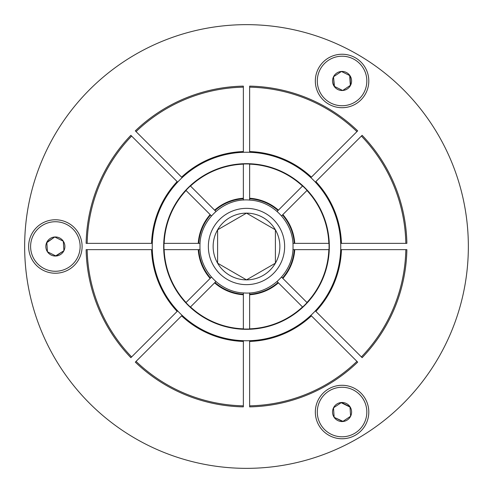 <?xml version="1.0" encoding="UTF-8"?>
<svg xmlns="http://www.w3.org/2000/svg" width="493" height="493" viewBox="0 0 493 493"><rect width="100%" height="100%" fill="white"/><g stroke="black" fill="none" stroke-linecap="round" stroke-linejoin="round"><path stroke-width="0.74" d="M342.068 54.242A26.733 26.733 0 0 0 315.329 80.975A26.733 26.733 0 0 0 342.068 107.708A26.733 26.733 0 0 0 368.801 80.975A26.733 26.733 0 0 0 342.068 54.242M342.068 385.292A26.733 26.733 0 0 0 315.329 412.025A26.733 26.733 0 0 0 342.068 438.758A26.733 26.733 0 0 0 368.801 412.025A26.733 26.733 0 0 0 342.068 385.292M55.37 219.767A26.733 26.733 0 0 0 28.637 246.5A26.733 26.733 0 0 0 55.37 273.233A26.733 26.733 0 0 0 82.103 246.5A26.733 26.733 0 0 0 55.37 219.767M246.5 468.35A221.85 221.85 0 0 0 468.35 246.5A221.85 221.85 0 0 0 246.5 24.65A221.85 221.85 0 0 0 24.65 246.5A221.85 221.85 0 0 0 246.5 468.35M249.643 163.996A82.565 82.565 0 0 0 243.357 163.996M307.065 190.384A82.565 82.565 0 0 0 302.616 185.935M329.004 249.643A82.565 82.565 0 0 0 329.004 243.357M302.616 307.065A82.565 82.565 0 0 0 307.065 302.616M243.357 329.004A82.565 82.565 0 0 0 249.643 329.004M185.935 302.616A82.565 82.565 0 0 0 190.384 307.065M163.996 243.357A82.565 82.565 0 0 0 163.996 249.643M190.384 185.935A82.565 82.565 0 0 0 185.935 190.384M249.643 405.831L249.643 341.439A94.989 94.989 0 0 0 311.403 315.853L357.684 362.133A160.41 160.41 0 0 1 249.643 406.879L249.643 405.831A159.362 159.362 0 0 0 356.938 361.387M136.062 361.387L181.597 315.853A94.989 94.989 0 0 0 243.357 341.439L243.357 406.879A160.41 160.41 0 0 1 135.316 362.133L136.062 361.387A159.362 159.362 0 0 0 243.357 405.831M177.147 311.403L130.867 357.684A160.41 160.41 0 0 1 86.121 249.643L151.561 249.643A94.989 94.989 0 0 0 177.147 311.403L177.665 310.886M311.403 315.853L310.886 315.335M302.801 307.25L302.505 306.954A82.405 82.405 0 0 1 249.643 328.849L249.643 329.269M249.643 341.439L249.643 340.7M243.357 341.439L243.357 340.7M243.357 329.269L243.357 328.849A82.405 82.405 0 0 1 190.495 306.954L190.199 307.25M181.597 315.853L182.114 315.335M185.75 302.801L186.046 302.505A82.405 82.405 0 0 1 164.151 249.643L163.731 249.643M152.3 249.643L151.561 249.643M277.097 281.546L302.505 306.954M278.403 282.846A48.363 48.363 0 0 1 249.643 294.759L249.643 328.849M243.357 292.916L243.357 328.849M243.357 294.759A48.363 48.363 0 0 1 214.597 282.846L190.495 306.954M211.454 277.097L186.046 302.505M164.151 249.643L200.084 249.643M249.643 292.916L249.643 294.241A47.846 47.846 0 0 0 278.034 282.483M215.903 281.546L214.966 282.483A47.846 47.846 0 0 0 243.357 294.241M249.643 294.759L249.643 294.241M214.597 282.846L214.966 282.483M177.147 181.597A94.989 94.989 0 0 0 151.561 243.357L86.121 243.357A160.41 160.41 0 0 1 130.867 135.316L177.665 182.114M356.938 131.613A159.362 159.362 0 0 0 249.643 87.169L249.643 151.561A94.989 94.989 0 0 1 311.403 177.147L357.684 130.867A160.41 160.41 0 0 0 249.643 86.121A160.41 160.41 0 0 1 357.684 130.867M243.357 87.169A159.362 159.362 0 0 0 136.062 131.613L181.597 177.147A94.989 94.989 0 0 1 243.357 151.561L243.357 86.121A160.41 160.41 0 0 0 135.316 130.867A160.41 160.41 0 0 1 243.357 86.121M163.731 243.357L164.151 243.357A82.405 82.405 0 0 1 186.046 190.495L185.75 190.199M152.3 243.357L151.561 243.357M302.801 185.75L302.505 186.046A82.405 82.405 0 0 0 249.643 164.151L249.643 163.731M249.643 152.3L249.643 151.561M310.886 177.665L311.403 177.147M243.357 163.731L243.357 164.151A82.405 82.405 0 0 0 190.495 186.046L190.199 185.75M182.114 177.665L181.597 177.147M243.357 152.3L243.357 151.561M186.046 190.495L211.454 215.903M164.151 243.357L198.241 243.357A48.363 48.363 0 0 1 210.154 214.597M249.643 164.151L249.643 198.241A48.363 48.363 0 0 1 278.403 210.154L302.505 186.046M190.495 186.046L214.597 210.154A48.363 48.363 0 0 1 243.357 198.241L243.357 164.151M210.517 214.966A47.846 47.846 0 0 0 198.759 243.357L200.084 243.357M278.403 210.154L277.097 211.454M278.034 210.517A47.846 47.846 0 0 0 249.643 198.759L249.643 200.084M243.357 198.241L243.357 200.084M243.357 198.759A47.846 47.846 0 0 0 214.966 210.517L215.903 211.454M249.643 87.169L249.643 86.121M136.062 131.613L135.316 130.867M198.759 243.357L198.241 243.357M249.643 198.759L249.643 198.241M214.966 210.517L214.597 210.154M341.439 249.643A94.989 94.989 0 0 1 315.853 311.403L361.387 356.938A159.362 159.362 0 0 0 405.831 249.643L340.7 249.643M315.853 311.403L315.335 310.886M307.25 302.801L306.954 302.505A82.405 82.405 0 0 0 328.849 249.643L329.269 249.643M328.849 249.643L294.759 249.643A48.363 48.363 0 0 1 282.846 278.403L306.954 302.505M292.916 249.643L294.759 249.643M281.546 277.097L282.483 278.034A47.846 47.846 0 0 0 294.241 249.643M405.831 249.643L406.879 249.643A160.41 160.41 0 0 1 362.133 357.684L361.387 356.938M282.846 278.403L282.483 278.034M361.387 136.062L315.853 181.597A94.989 94.989 0 0 1 341.439 243.357L405.831 243.357A159.362 159.362 0 0 0 361.387 136.062L362.133 135.316A160.41 160.41 0 0 1 406.879 243.357L405.831 243.357M329.269 243.357L328.849 243.357A82.405 82.405 0 0 0 306.954 190.495L307.25 190.199M315.335 182.114L315.853 181.597M341.439 243.357L340.7 243.357M306.954 190.495L282.846 214.597A48.363 48.363 0 0 1 294.759 243.357L328.849 243.357M292.916 243.357L294.241 243.357A47.846 47.846 0 0 0 282.483 214.966L281.546 215.903M282.483 214.966L282.846 214.597M294.759 243.357L294.241 243.357M346.277 403.471A9.533 9.533 0 0 0 334.143 417.325A9.533 9.533 0 0 0 350.615 416.24A9.533 9.533 0 0 0 346.277 403.471M345.716 404.617L341.439 402.51L333.514 407.81L334.143 417.325L342.69 421.533L350.615 416.24L349.987 406.725L345.716 404.617M364.284 422.969A24.767 24.767 0 0 0 353.013 389.809A24.767 24.767 0 0 0 319.846 401.08A24.767 24.767 0 0 0 331.117 434.241A24.767 24.767 0 0 0 364.284 422.969M350.615 416.24L350.597 415.901M350.012 407.064L341.156 402.701M333.798 407.625L333.539 408.149M334.118 416.986L334.143 417.325M334.291 417.398L342.974 421.349M60.67 254.425A9.533 9.533 0 0 0 54.741 236.985A9.533 9.533 0 0 0 47.445 251.8A9.533 9.533 0 0 0 60.67 254.425M59.961 253.365L63.917 250.715L63.295 241.2L54.741 236.985L46.817 242.285L47.445 251.8L55.999 256.015L59.961 253.365M34.781 260.267A24.767 24.767 0 0 0 69.137 267.089A24.767 24.767 0 0 0 75.959 232.733A24.767 24.767 0 0 0 41.603 225.911A24.767 24.767 0 0 0 34.781 260.267M47.42 251.461L47.747 251.948M55.691 255.861L63.917 250.715M63.314 241.539L63.295 241.2M55.05 237.139L54.741 236.985M54.6 237.084L46.841 242.624M332.553 81.604A9.533 9.533 0 0 0 350.615 85.19A9.533 9.533 0 0 0 341.439 71.467A9.533 9.533 0 0 0 332.553 81.604M333.829 81.518L334.143 86.275L342.69 90.49L350.615 85.19L349.987 75.675L341.439 71.467L333.514 76.76L333.829 81.518M340.435 56.264A24.767 24.767 0 0 0 317.35 82.602A24.767 24.767 0 0 0 343.695 105.687A24.767 24.767 0 0 0 366.78 79.348A24.767 24.767 0 0 0 340.435 56.264M341.741 71.614L341.156 71.651M333.514 76.76L334.445 86.423M350.332 85.375L349.685 75.528M246.5 163.676A82.824 82.824 0 0 0 163.676 246.5A82.824 82.824 0 0 0 246.5 329.324A82.824 82.824 0 0 0 329.324 246.5A82.824 82.824 0 0 0 246.5 163.676M246.5 340.755A94.255 94.255 0 0 0 340.755 246.5A94.255 94.255 0 0 0 246.5 152.245A94.255 94.255 0 0 0 152.245 246.5A94.255 94.255 0 0 0 246.5 340.755M275.396 262.843L275.396 229.818A33.364 33.364 0 0 0 213.136 246.5A33.364 33.364 0 0 0 217.604 263.182L246.5 279.864L275.396 263.182L275.396 229.818L246.5 213.136L217.604 229.818L217.604 263.182L246.5 279.864L275.396 263.182A33.364 33.364 0 0 0 275.396 229.818L246.5 213.136L217.604 229.818L217.604 263.182A33.364 33.364 0 0 0 275.396 263.182M87.169 249.643A159.362 159.362 0 0 0 131.613 356.938M357.684 362.133A160.41 160.41 0 0 1 249.643 406.879M243.357 406.879A160.41 160.41 0 0 1 135.316 362.133M130.867 357.684A160.41 160.41 0 0 1 86.121 249.643M210.154 278.403A48.363 48.363 0 0 1 198.241 249.643M198.759 249.643A47.846 47.846 0 0 0 210.517 278.034M131.613 136.062A159.362 159.362 0 0 0 87.169 243.357M86.121 243.357A160.41 160.41 0 0 1 130.867 135.316M406.879 249.643A160.41 160.41 0 0 1 362.133 357.684M362.133 135.316A160.41 160.41 0 0 1 406.879 243.357M284.64 246.5A38.14 38.14 0 0 1 246.5 284.64A38.14 38.14 0 0 1 208.36 246.5A38.14 38.14 0 0 1 246.5 208.36A38.14 38.14 0 0 1 284.64 246.5M199.973 246.5C199.4 270.565 220.248 292.417 244.306 292.971C269.911 294.888 293.729 272.173 293.027 246.5C293.563 222.965 273.652 201.427 250.148 200.121C224.081 197.311 199.221 220.291 199.973 246.5"/></g></svg>
